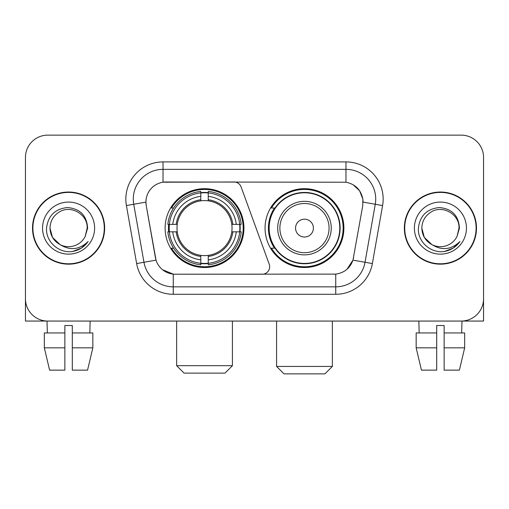 <?xml version="1.0" encoding="UTF-8"?>
<svg xmlns="http://www.w3.org/2000/svg" width="509" height="509" viewBox="0 0 509 509"><rect width="100%" height="100%" fill="white"/><g stroke="black" fill="none" stroke-linecap="round" stroke-linejoin="round"><path stroke-width="0.76" d="M163.026 161.913L163.026 182.216L234.095 181.993A7.438 7.438 0 0 1 241.081 186.886L269.229 264.228A7.438 7.438 0 0 1 262.243 274.205L175.185 274.205A20.08 20.08 0 0 1 155.41 257.618L146.229 205.56L156.028 260.144L143.964 262.269L133.733 204.262A29.745 29.745 0 0 1 163.026 169.351L345.974 169.351A29.745 29.745 0 0 1 375.267 204.262L365.036 262.269A29.745 29.745 0 0 1 335.743 286.847L173.257 286.847A29.745 29.745 0 0 1 143.964 262.269L136.641 263.56L126.41 205.553A37.182 37.182 0 0 1 163.026 161.913L345.974 161.913L345.974 182.216C355.288 184.156 360.913 189.781 362.853 199.095L362.771 205.56L352.972 260.144C350.039 268.23 344.294 272.888 335.743 274.116L175.185 274.205M165.113 228.102A39.416 39.416 0 0 0 204.523 267.511A39.416 39.416 0 0 0 243.938 228.102A39.416 39.416 0 0 0 204.523 188.686A39.416 39.416 0 0 0 165.113 228.102M345.974 182.216L166.004 181.993A20.08 20.08 0 0 0 146.229 205.56L145.924 202.111L133.733 204.262A29.745 29.745 0 0 1 133.282 199.095M168.651 231.818A36.069 36.069 0 0 1 168.651 224.38M274.51 248.176A36.069 36.069 0 0 1 274.51 208.022M343.887 228.102A39.416 39.416 0 0 1 304.477 267.511A39.416 39.416 0 0 1 265.062 228.102A39.416 39.416 0 0 1 304.477 188.686A39.416 39.416 0 0 1 343.887 228.102M32.512 228.102A36.069 36.069 0 0 0 68.581 264.165A36.069 36.069 0 0 0 104.65 228.102A36.069 36.069 0 0 0 68.581 192.033A36.069 36.069 0 0 0 32.512 228.102M404.35 228.102A36.069 36.069 0 0 0 440.419 264.165A36.069 36.069 0 0 0 476.488 228.102A36.069 36.069 0 0 0 440.419 192.033A36.069 36.069 0 0 0 404.35 228.102M145.924 202.073L146.147 199.095M345.974 161.913A37.182 37.182 0 0 1 382.59 205.553L372.359 263.56A37.182 37.182 0 0 1 335.743 294.285L173.257 294.285L173.257 274.116L162.536 269.725M353.042 184.684L359.602 190.786L362.853 199.095L363.076 202.111L382.59 205.553M335.743 294.285L335.743 274.116L333.815 274.205M375.267 204.262L365.036 262.269L352.972 260.144L346.979 269.293M353.59 257.618L353.469 258.248M155.531 258.248L155.41 257.618M483.55 157.453A22.307 22.307 0 0 0 461.243 135.139L47.757 135.139A22.307 22.307 0 0 0 25.45 157.453L25.45 298.751A22.307 22.307 0 0 0 47.757 321.058L461.243 321.058A22.307 22.307 0 0 0 483.55 298.751L483.55 157.453L483.55 321.058L397.287 321.058M25.45 157.453L25.45 321.058L111.713 321.058M461.243 135.139L47.757 135.139M47.757 321.058L461.243 321.058M104.281 228.102A35.694 35.694 0 0 0 68.581 192.402A35.694 35.694 0 0 0 32.888 228.102A35.694 35.694 0 0 0 68.581 263.796A35.694 35.694 0 0 0 104.281 228.102M60.1 244.644L52.484 237.398L49.99 228.102C50.245 221.091 53.343 215.721 59.286 211.998C70.872 204.58 87.809 214.353 87.173 228.102L85.137 236.558L87.624 228.102C86.778 215.492 80.034 208.639 67.385 207.538C55.042 208.894 48.094 215.746 46.548 228.102C45.581 241.896 59.197 253.717 72.704 251.446C79.2 250.193 84.348 246.871 88.146 241.482C79.569 249.722 70.267 250.803 60.24 244.714A18.591 18.591 0 0 0 85.137 236.558L87.173 228.35M60.24 244.714C53.738 241.126 50.321 235.591 49.99 228.102M42.552 228.102A26.029 26.029 0 0 0 68.581 254.131A26.029 26.029 0 0 0 94.61 228.102A26.029 26.029 0 0 0 68.581 202.073A26.029 26.029 0 0 0 42.552 228.102M88.095 241.559L81.504 247.972M81.351 248.074L72.812 251.421M44.328 332.956L44.328 347.832L49.608 370.138L44.328 347.832L44.328 332.956L64.866 332.956L64.866 325.518L72.303 325.518L72.303 332.956L92.842 332.956L92.842 347.832L87.554 370.138L92.842 347.832L72.303 347.832L72.303 332.956M90.15 321.058L89.826 332.956M64.866 332.956L64.866 370.138L49.608 370.138M44.328 347.832L64.866 347.832M87.554 370.138L72.303 370.138L72.303 347.832M47.019 321.058L47.337 332.956M476.112 228.102A35.694 35.694 0 0 0 440.419 192.402A35.694 35.694 0 0 0 404.719 228.102A35.694 35.694 0 0 0 440.419 263.796A35.694 35.694 0 0 0 476.112 228.102M431.817 244.581L424.315 237.398L421.827 228.102C422.076 221.091 425.174 215.721 431.123 211.998C442.709 204.58 459.64 214.353 459.01 228.102L456.974 236.558L459.455 228.102C458.609 215.492 451.865 208.639 439.222 207.538C426.873 208.894 419.931 215.746 418.385 228.102C417.418 241.896 431.034 253.717 444.535 251.446C451.031 250.193 456.179 246.871 459.983 241.482C451.4 249.722 442.098 250.803 432.071 244.714L432.052 244.702M459.01 228.35L456.974 236.558A18.591 18.591 0 0 1 432.071 244.714C425.575 241.126 422.158 235.591 421.827 228.102M414.39 228.102A26.029 26.029 0 0 0 440.419 254.131A26.029 26.029 0 0 0 466.448 228.102A26.029 26.029 0 0 0 440.419 202.073A26.029 26.029 0 0 0 414.39 228.102M459.926 241.559L453.341 247.972M453.182 248.074L444.65 251.421M224.978 373.116L184.073 373.116L176.636 365.678L232.416 365.678L224.978 373.116M208.245 263.306L208.245 264.801A36.883 36.883 0 0 0 241.221 231.818L239.726 231.818A35.401 35.401 0 0 1 208.245 263.306L208.245 259.864A31.978 31.978 0 0 0 236.284 231.818L231.786 231.818A27.518 27.518 0 0 0 208.245 200.839L208.245 192.898A35.401 35.401 0 0 1 239.726 224.38L241.221 224.38A36.883 36.883 0 0 0 208.245 191.403L208.245 192.898M169.325 231.818L167.83 231.818A36.883 36.883 0 0 0 200.807 264.801L200.807 263.306A35.401 35.401 0 0 1 169.325 231.818L172.767 231.818A31.978 31.978 0 0 0 200.807 259.864L200.807 255.365A27.518 27.518 0 0 0 231.786 231.818L232.887 231.818A28.606 28.606 0 0 1 208.245 256.46L208.245 259.864M200.807 192.898L200.807 191.403A36.883 36.883 0 0 0 167.83 224.38L169.325 224.38A35.401 35.401 0 0 1 200.807 192.898L200.807 196.34A31.978 31.978 0 0 0 172.767 224.38L177.259 224.38A27.518 27.518 0 0 0 200.807 255.365L200.807 256.46A28.606 28.606 0 0 1 176.165 231.818L172.767 231.818M169.395 231.818A35.325 35.325 0 0 1 169.395 224.38M208.245 192.975A35.325 35.325 0 0 0 200.807 192.975M239.656 224.38A35.325 35.325 0 0 1 239.656 231.818M239.726 224.38L236.284 224.38A31.978 31.978 0 0 0 208.245 196.34M236.284 231.818L239.726 231.818M200.807 259.864L200.807 263.306M231.786 224.38L236.284 224.38M208.245 255.41L208.245 256.46M200.807 255.365A27.518 27.518 0 0 1 177.259 231.818L176.165 231.818M208.245 263.229A35.325 35.325 0 0 1 200.807 263.229M172.767 224.38L169.325 224.38M200.807 200.788L200.807 196.34M208.245 200.839A27.518 27.518 0 0 0 177.259 224.38L176.165 224.38A28.606 28.606 0 0 1 200.807 199.738M208.245 200.788L208.245 199.738A28.606 28.606 0 0 1 232.887 224.38M173.582 208.022L171.476 208.022A38.671 38.671 0 0 1 243.194 228.102A38.671 38.671 0 0 1 171.476 248.176L173.582 248.176M324.927 373.861L284.022 373.861L276.584 366.423L332.364 366.423L324.927 373.861M313.398 228.102A8.927 8.927 0 0 0 304.477 219.175A8.927 8.927 0 0 0 295.551 228.102A8.927 8.927 0 0 0 304.477 237.022A8.927 8.927 0 0 0 313.398 228.102M331.244 228.102A26.773 26.773 0 0 0 304.477 201.329A26.773 26.773 0 0 0 277.704 228.102A26.773 26.773 0 0 0 304.477 254.869A26.773 26.773 0 0 0 331.244 228.102A26.773 26.773 0 0 1 304.477 254.869A26.773 26.773 0 0 1 277.704 228.102M339.796 228.102A35.325 35.325 0 0 0 304.477 192.777A35.325 35.325 0 0 0 269.153 228.102A35.325 35.325 0 0 0 304.477 263.427A35.325 35.325 0 0 0 339.796 228.102M343.142 228.102A38.671 38.671 0 0 1 271.424 248.176L275.006 248.176A35.655 35.655 0 0 0 328.063 254.837A35.655 35.655 0 0 0 328.063 201.36A35.655 35.655 0 0 0 275.006 208.022L271.424 208.022A38.671 38.671 0 0 1 343.142 228.102M416.158 332.956L416.158 347.832L421.446 370.138L416.158 347.832L416.158 332.956L436.697 332.956L436.697 325.518L444.134 325.518L444.134 332.956L464.672 332.956L464.672 347.832L459.392 370.138L464.672 347.832L444.134 347.832L444.134 332.956M461.981 321.058L461.663 332.956M436.697 332.956L436.697 370.138L421.446 370.138M416.158 347.832L436.697 347.832M459.392 370.138L444.134 370.138L444.134 347.832M418.85 321.058L419.174 332.956M173.257 294.285A37.182 37.182 0 0 1 136.641 263.56M126.41 205.553L133.733 204.262M365.036 262.269L372.359 263.56M208.245 255.365A27.518 27.518 0 0 0 231.786 231.818M200.807 263.56A35.655 35.655 0 0 0 208.245 263.56M239.987 231.818A35.655 35.655 0 0 0 239.987 224.38M208.245 192.637A35.655 35.655 0 0 0 200.807 192.637M329.069 228.102A24.591 24.591 0 0 0 304.477 203.505A24.591 24.591 0 0 0 279.88 228.102A24.591 24.591 0 0 0 304.477 252.693A24.591 24.591 0 0 0 329.069 228.102M232.416 321.058L232.416 365.678M176.636 321.058L176.636 365.678M332.364 321.058L332.364 366.423M276.584 321.058L276.584 366.423"/></g></svg>

